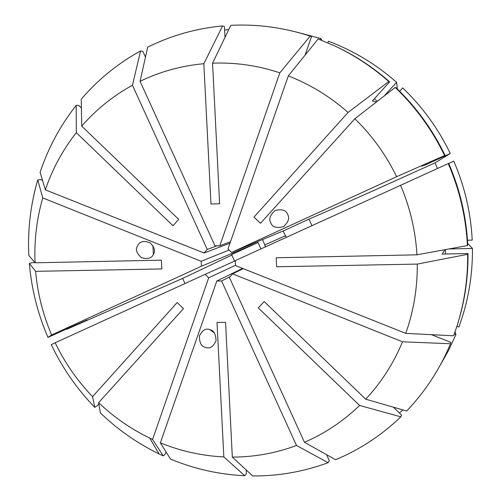 <?xml version="1.0" encoding="UTF-8"?>
<svg xmlns="http://www.w3.org/2000/svg" width="501" height="501" viewBox="0 0 501 501"><rect width="100%" height="100%" fill="white"/><g stroke="black" fill="none" stroke-linecap="round" stroke-linejoin="round"><path stroke-width="0.75" d="M137.005 246.887C135.458 250.074 136.955 253.669 141.482 257.671C147.582 259.424 151.54 258.372 153.362 254.521L153.913 253.237C155.379 250.275 154.089 246.786 150.043 242.785C144.313 240.549 140.293 241.257 137.982 244.901L137.005 246.887M204.846 347.206L206.055 347.6C210.132 348.859 213.464 346.542 216.037 340.655C215.831 334.392 213.977 330.792 210.489 329.858L209.825 329.614C205.905 328.023 202.442 330.121 199.429 335.902C199.379 342.421 201.183 346.185 204.846 347.206M287.662 214.491C286.29 210.251 282.144 208.898 275.224 210.433C270.039 215.061 268.555 219.175 270.772 222.77C272.193 227.122 276.433 228.425 283.485 226.677C288.432 222.043 289.829 217.979 287.662 214.491M224.98 37.425L224.448 26.591L222.594 25.927L203.832 63.715C181.299 65.769 160.044 71.637 140.067 81.319L215.004 245.859L219.814 245.747L230.498 241.72M376.533 101.922L372.337 101.027L389.634 81.863L388.795 81.538L348.063 112.437C330.065 96.58 310.15 84.4 288.313 75.901L227.968 248.972L231.562 252.416L283.171 230.992L286.152 237.311M448.245 163.576C459.586 189.873 465.974 217.209 467.414 245.578L467.759 244.851C466.325 216.664 459.974 189.503 448.714 163.376L235.288 260.595L235.533 265.574L405.747 333.359L453.63 335.808L456.856 326.483C464.508 303.017 468.228 278.7 468.015 253.525L467.677 254.308C467.89 279.646 464.151 304.113 456.449 327.729M243.242 268.642L232.621 273.865L229.383 277.435L304.458 442.283L335.62 459.73C359.768 449.641 381.499 435.35 400.825 416.857L359.58 405.459C343.254 421.209 324.88 433.484 304.458 442.283M184.988 283.541L182.652 278.399L231.838 255.072M42.767 197.939L37.732 179.878C30.561 204.565 27.586 229.765 28.814 255.491L35.064 262.806C34.099 240.712 36.673 219.094 42.767 197.939L201.189 261.29L201.446 266.238L51.634 334.956L47.977 337.417L70.14 327.322L87.28 319.901L66.815 329.282L182.652 278.399M66.815 329.282L66.658 328.919M265.774 246.686L264.71 244.901L285.708 235.67M224.617 30.066L228.807 29.49M296.179 31.995L320.803 38.539L321.93 40.393M327.886 42.848L328.456 41.239C353.412 50.614 376.119 64.297 396.592 82.289L384.211 95.973M397.337 89.003L396.592 82.289M399.654 91.282L402.71 87.913C422.443 106.807 438.3 128.676 450.286 153.5L425.656 164.791L421.548 166.194L444.581 155.554L396.642 176.69L231.562 252.416M437.511 168.442L434.962 162.888L450.286 153.5M448.739 163.439L453.774 161.14C464.696 186.466 470.84 212.787 472.218 240.117L467.483 240.23M467.69 243.511L472.462 248.446C472.668 275.75 468.141 301.94 458.878 327.015L456.931 326.251M454.307 333.954L455.91 334.587L455.052 331.856M455.91 334.587L448.752 350.061L440.429 364.828M402.892 409.918L399.397 412.999M230.272 276.646L221.586 280.961L296.504 445.477C275.713 453.192 254.32 457.069 232.326 457.1L225.569 322.35L216.996 322.406L223.841 456.912C201.897 455.854 180.736 451.163 160.37 442.84L170.509 459.073C194.25 468.949 218.993 474.503 244.732 475.743L223.841 456.912M221.586 280.961L216.789 281.036L160.37 442.84M232.621 273.865L402.503 341.801C393.535 363.413 381.274 382.545 365.724 399.197L264.165 301.546L258.284 307.908L359.58 405.459M203.832 63.715L210.971 204.032L219.613 203.75L212.562 63.164C235.263 62.281 257.689 65.506 279.834 72.839L310.144 36.116L311.478 36.723L304.99 55.242M219.814 245.747L279.834 72.839M348.063 112.437L253.982 217.096L260.495 223.296L354.852 118.737C372.074 135.533 386.002 154.853 396.642 176.69M132.458 85.239L207.239 249.448L204.039 253.03L45.322 189.829C52.405 168.987 62.738 149.931 76.309 132.659L173.008 225.782L178.669 219.338L81.726 126.127C96.148 109.531 113.057 95.904 132.458 85.239L140.568 50.908L142.885 51.409L145.478 57.101M235.551 265.261L208.692 277.779L152.58 439.446L149.686 438.081C130.867 428.956 113.846 417.151 98.628 402.666L183.46 308.666L177.16 302.548L92.572 396.642C77.26 380.691 64.798 362.73 55.179 342.759L51.271 344.663C62.368 367.934 76.86 388.826 94.752 407.344L92.572 396.642M208.692 277.779L205.134 274.348L55.179 342.759M374.347 98.797L377.309 101.321M288.313 75.901L318.154 38.94L335.388 46.23C355.015 55.398 373.095 67.278 389.634 81.863M81.394 107.959L78.845 105.511L76.183 105.348L76.309 132.659M140.067 81.319L147.695 47.182C171.079 35.54 196.041 28.451 222.594 25.927M334.205 45.672C353.95 54.903 372.149 66.858 388.795 81.538M45.322 189.829L40.105 172.306C48.24 147.914 60.264 125.594 76.183 105.348M51.634 334.956C42.917 314.578 37.581 293.373 35.621 271.335L161.867 268.943L161.385 260.169L35.064 262.806M402.503 341.801L450.518 343.736L450.963 342.396L431.499 334.674M296.504 445.477L328.124 462.692L329.301 460.669L326.558 454.657M152.58 439.446L163.238 455.891L165.349 453.981L166.056 451.946M450.518 343.736C439.853 369.187 425.23 391.613 406.662 411.008L365.724 399.197M328.124 462.692C303.637 471.71 278.487 476.132 252.686 475.95L232.326 457.1M163.238 455.891L159.143 453.962C137.424 443.385 117.835 429.72 100.388 412.956L98.628 402.666M34.888 262.605L32.208 262.662L29.34 263.426L35.621 271.335M47.977 337.417C37.744 313.751 31.538 289.09 29.34 263.426M467.677 254.308L417.27 264.096C417.465 288.131 413.626 311.215 405.747 333.359M417.27 264.096L276.615 266.764L276.201 257.764L416.951 254.821C415.536 230.761 410.062 207.558 400.531 185.213M265.505 246.805L262.587 239.534M242.622 268.398L216.789 281.036M205.134 274.348L235.32 260.77M261.015 249.035L258.071 242.49L201.446 266.238M201.189 261.29L229.233 249.98M204.039 253.03L230.003 243.142M207.239 249.448L217.478 245.628M320.371 39.779L320.803 38.539M425.462 164.397L425.656 164.791M444.581 155.554C432.131 129.772 415.673 107.064 395.214 87.443L396.015 87.731C416.35 107.227 432.701 129.79 445.07 155.404M212.562 63.164L230.811 25.338C257.552 23.973 283.998 27.561 310.144 36.116M81.726 126.127L81.231 99.211C97.989 79.609 117.766 63.508 140.568 50.908M395.214 87.443L354.852 118.737M393.304 407.156L401.57 415.085L400.825 416.857M246.198 469.944L246.386 473.683L244.732 475.743M98.847 403.956L97.238 405.741L94.752 407.344M467.414 245.578L416.951 254.821M37.732 179.878L40.581 179.602L42.504 180.366M445.433 249.604L445.42 254.001M472.462 248.446L448.94 248.959M445.013 249.68L442.189 254.07L468.015 253.525M234.581 261.096L231.619 254.583L258.071 242.49M283.171 230.992L308.979 219.137C335.651 207.614 377.648 188.864 434.962 162.888M311.935 225.625L308.979 219.137M153.362 254.521L152.93 245.703M149.686 438.081L159.143 453.962M283.485 226.677L283.823 226.483M209.825 329.614L214.397 333.027"/></g></svg>
